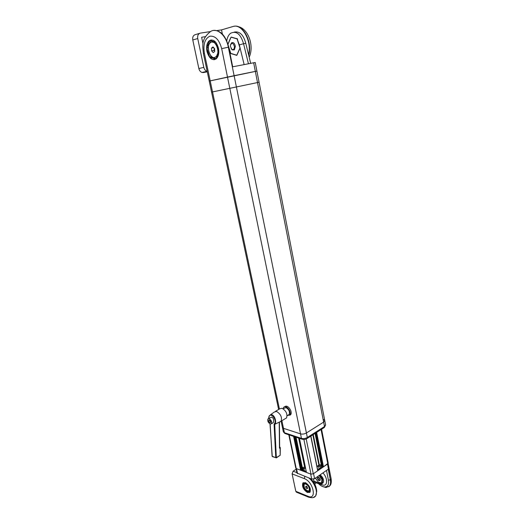 <?xml version="1.0" encoding="UTF-8"?>
<svg xmlns="http://www.w3.org/2000/svg" width="524" height="524" viewBox="0 0 524 524"><rect width="100%" height="100%" fill="white"/><g stroke="black" fill="none" stroke-linecap="round" stroke-linejoin="round"><path stroke-width="0.79" d="M278.624 409.493L211.565 92.119L259.066 82.235L211.565 92.119L209.233 81.069L256.898 71.081L255.339 71.382L323.636 422.108L306.409 432.988C304.451 434.049 302.492 434.35 300.54 433.885L283.484 428.331L282.397 427.355M323.498 419.462L324.736 420.445L323.636 422.108L306.409 432.988C304.451 434.049 302.492 434.35 300.54 433.885L283.484 428.331L282.416 427.44L281.093 421.185M257.919 82.451L259.066 82.235L324.736 420.445L323.636 422.108L324.5 426.536L325.594 424.859L324.749 420.523M214.716 57.391L216.347 56.677L218.318 51.968L218.187 49.046M210.51 42.64L210.399 42.726C205.362 46.453 210.766 60.908 215.698 56.913L215.895 56.762C220.938 53.022 215.39 38.455 210.51 42.64M213.013 46.924L214.598 48.673L214.689 51.535L213.196 52.629L211.624 50.88L211.526 48.038L213.013 46.924M217.041 45.45L214.643 42.575L212.05 42.031M214.67 50.979L214.185 50.442L211.624 50.88M214.185 50.442L214.113 48.143M213.687 47.671L211.526 48.038M214.198 48.234L214.67 50.894M283.065 408.72L285.953 407.58C288.914 409.401 289.988 411.707 289.163 414.491L288.351 414.975M269.113 418.656C271.249 420.025 272.028 421.722 271.465 423.739L270.273 424.021C268.137 422.645 267.358 420.949 267.928 418.945L269.113 418.656M272.69 423.012L273.351 422.619C274.026 419.822 273.482 417.995 271.707 417.13L268.511 418.597M279.803 421.872L281.1 421.178C282.213 417.287 280.707 414.045 276.58 411.464L274.294 412.028M285.416 418.584L286.543 417.91C287.669 414.026 286.176 410.809 282.043 408.255L279.751 408.831L275.434 411.36M268.55 418.571L269.474 415.466L271.812 414.746C274.818 415.25 276.927 422.541 274.714 424.355L276.338 457.622L280.176 455.258L280.104 447.81L279.469 448.177L279.22 422.128L274.714 424.355M272.408 456.653L275.755 457.629L274.078 424.198C278.257 419.848 268.891 410.043 268.694 418.493M279.665 447.378L280.307 447.706L280.176 455.258M279.515 447.457L279.469 448.177M280.058 447.26L280.307 447.706L279.757 447.319M280.229 455.238L276.338 457.891L272.1 456.221L270.155 423.981M272.231 456.109L270.011 423.916M274.078 424.198L274.674 424.375M268.91 419.947L268.648 420.995L269.428 422.39L270.469 422.744L270.738 421.696L269.958 420.294L268.91 419.947M270.705 421.63L269.428 422.39M269.88 420.268L268.648 420.995M307.424 484.464L306.658 484.045M309.736 488.486L309.586 487.517M227.999 44.245L231.045 37.178L237.11 38.92L239.985 48.018L236.756 55.217L230.757 53.369L228.608 46.623M231.497 37.106L231.045 37.178M287.27 415.624L290.702 414.687C291.436 413.606 291.396 412.08 290.578 410.102C288.56 406.539 286.602 405.386 284.702 406.637M290.702 414.687L289.746 415.257C290.479 414.183 290.44 412.65 289.621 410.665C287.584 407.076 285.613 405.93 283.72 407.227L283.209 408.635M299.446 438.333L306.455 472.438L310.974 474.148L303.9 439.459M317.688 470.297L310.85 436.092M310.758 436.158L317.708 470.775L310.778 436.138M317.708 470.775L313.273 473.814L310.974 474.148M305.348 467.277L299.119 438.221M298.667 438.071L304.647 467.146L305.066 467.172M304.647 467.146L302.315 467.493L296.053 437.199M301.955 467.605L302.315 467.493M295.556 437.036L302.315 469.707L295.588 437.049M302.315 469.707L301.804 470.048L294.92 436.826M293.591 436.381L300.619 470.224L301.804 470.048M300.619 470.224L296.237 468.567L289.196 434.913M295.791 468.122L296.237 468.567M316.64 432.398L323.465 466.838L328.227 463.151L321.579 429.248M323.465 466.838L322.273 467.015L315.533 433.106M315.094 433.387L321.749 466.825L322.273 467.015M313.254 434.56L319.326 464.965L321.271 464.67M319.326 464.965L318.906 465.116L312.848 434.822M319.109 468.967L318.363 465.482L316.987 466.412L318.906 465.116M301.215 469.976L294.298 436.616M322.863 466.766L316.11 432.739M215.783 59.153L209.81 57.234L206.823 47.939L207.177 51.352L209.81 57.234C211.303 59.042 212.895 59.847 214.571 59.651M206.954 51.391C209.089 58.426 212.187 60.895 216.261 58.799C218.541 56.553 219.281 53.048 218.482 48.293C216.353 41.239 213.261 38.737 209.207 40.787C206.875 43.073 206.129 46.61 206.954 51.391M244.145 64.583L239.285 44.73L237.739 40.59L240.09 48.038L236.809 55.374L230.698 53.5L228.792 47.481M226.768 40.859C227.292 37.453 228.523 34.944 230.462 33.346C236.291 30.484 240.654 33.942 243.555 43.721L239.317 44.887M228.15 43.885L230.39 38.409L228.425 42.981M230.39 38.409L230.927 37.453M231.091 37.171L235.99 38.449L232.139 37.348M235.99 38.449L237.379 38.756L237.739 40.59M208.493 46.695L208.067 47.73L206.823 47.939L209.875 40.427L215.685 42.162M216.202 42.83L218.816 51.005M218.809 52.282L215.947 59.042M210.504 55.315L211.048 57.011L216.117 58.636M211.048 57.011L209.81 57.234M208.067 47.73L208.375 48.686M210.923 40.741L209.914 43.204M234.235 32.108C239.625 31.047 243.477 34.787 245.795 43.335L243.555 43.721L248.442 63.751M213.681 30.438C220.728 30.248 225.739 35.815 228.719 47.147L232.695 66.797L255.227 62.48L259.066 82.235M228.719 47.147L228.353 47.212L234.117 75.692L255.339 71.382L253.655 62.742M279.416 409.028L210.189 80.853L227.501 77.08L301.464 438.385C303.409 438.857 305.368 438.562 307.319 437.488L234.117 75.692L227.501 77.08L221.678 48.64C219.235 39.772 215.285 35.625 209.829 36.208C204.851 38.697 203.03 44.383 204.367 53.265L210.189 80.853L209.233 81.069L203.423 53.592L204.367 53.265M255.758 71.343L256.898 71.081M245.795 43.335L250.655 63.325M211.146 39.922L209.43 40.748C207.753 42.248 206.882 44.645 206.823 47.939M314.243 483.22L313.555 479.119M318.402 483.606C320.524 485.676 322.574 486.803 324.566 486.966C327.782 486.881 329.059 484.608 328.404 480.148L330.323 479.866L328.234 469.242L314.577 478.667L311.714 479.093L296.99 473.067M324.566 486.966L325.967 487.556L329.504 486.03C330.539 484.576 330.814 482.525 330.323 479.866L327.526 464.061L313.555 473.617L314.577 478.667M311.714 479.093L310.686 474.043L296.512 468.672L297.547 473.631M328.404 480.148L326.491 470.441M325.967 487.556L322.686 486.541M303.272 470.395L302.833 468.07L303.959 468.489L305.4 467.526M304.398 470.821L303.959 468.489M306.101 470.945L305.61 471.279M319.024 468.934L317.682 469.851M320.426 468.07L320.112 466.491L318.415 465.869L317.066 466.786M321.539 467.31L321.225 465.731L320.112 466.491L320.066 466.098L321.173 465.345L321.5 465.836M305.4 482.63L302.846 483.076C301.876 486.639 303.416 489.789 307.464 492.54L310.07 492.101C311.014 488.499 309.461 485.342 305.4 482.63M303.331 482.637L303.016 482.958C302.047 486.521 303.586 489.678 307.634 492.422L309.769 492.422M306.127 483.803L307.149 484.012M313.889 481.117L320.151 483.436C324.585 484.949 324.808 478.078 320.046 474.895M322.928 472.903C328.076 478.222 327.736 486.75 322.529 484.982L314.066 482.165M309.998 488.113L309.632 491.846L306.252 491.198L303.245 486.848L303.586 483.121L306.953 483.731L309.998 488.113M306.998 490.667L306.252 491.198M303.946 486.37L303.245 486.848M319.706 483.266L321.985 484.798M309.92 487.995L309.756 489.305M314.819 484.268L315.972 482.801M296.171 469.17L293.132 471.187L296.898 472.628M292.097 473.879L295.798 491.289L308.001 496.3C317.236 500.544 313.398 481.733 304.32 478.615L292.097 473.879L293.132 471.187M296.735 492.298L295.798 491.289M310.588 478.654C314.131 482.139 316.149 486.01 316.627 490.268L316.647 490.628M314.138 497.152L315.697 495.933L316.686 491.538C316.136 486.685 313.83 482.283 309.782 478.346M321.729 482.774L322.326 482.787L322.574 479.06L319.771 475.085M318.677 482.519L320.203 482.67L318.572 482.375M317.636 481.176L315.533 478.012M322.326 482.787L322.208 482.44L321.553 482.899L318.468 482.355L315.749 478.478L315.815 477.816M210.615 31.558L200.378 33.117C198.216 33.746 197.332 35.553 197.725 38.534L203.81 67.354C204.321 69.404 205.375 70.72 206.973 71.316L207.183 71.375M216.569 30.647L221.528 29.894L222.366 34.014M205.415 36.647L201.629 37.27L203.017 43.885M221.528 29.894L232.925 26.534C242.009 23.076 252.195 41.304 248.553 54.673M197.725 38.534L192.78 39.981L198.858 68.546L203.81 67.354M207.249 71.677L203.45 72.554L207.275 71.814M203.45 72.554L202.015 72.469C200.423 71.88 199.369 70.57 198.858 68.546M192.78 39.981C192.38 37.027 193.264 35.232 195.419 34.604L199.637 33.333M230.416 46.407L230.403 45.64C231.693 42.3 233.042 42.595 234.444 46.531C234.379 49.125 233.514 50.075 231.857 49.374L230.416 46.407M230.54 44.802L231.543 42.837C233.429 42.031 234.7 43.243 235.355 46.459L234.3 49.904L232.23 49.891L231.182 48.66M317.367 477.895L318.12 477.168C319.254 477.495 319.974 478.379 320.275 479.82L320.275 480.102C319.103 481.235 318.134 480.501 317.367 477.895M322.574 479.074L319.856 475.203L322.574 479.06L322.208 482.44L322.574 479.074L321.913 479.519L321.553 482.899M319.823 475.157L319.168 475.615L321.913 479.519M318.153 477.495C319.889 478.419 320.328 479.421 319.476 480.501L317.616 478.314L318.153 477.495M309.016 490.7L309.75 488.971L309.18 486.94M307.804 484.955L305.505 483.672L304.595 483.98M308.23 491.014L309.16 490.543C309.651 487.346 308.295 485.119 305.092 483.862L304.182 484.327C303.678 487.497 305.027 489.724 308.23 491.014M306.73 488.578L305.813 487.477L305.747 486.338L306.592 486.298L307.509 487.399L307.575 488.538L306.73 488.578L307.542 488.008M306.926 486.704L305.813 487.477M194.843 49.669L196.847 59.173M283.327 431.737L284.414 432.726L281.879 420.713M285.338 433.63L284.414 432.726L301.464 438.385L302.394 439.309M282.416 427.44L283.34 431.822L284.846 433.466L301.896 439.145C303.724 439.721 305.492 439.479 307.195 438.431L307.319 437.488L324.5 426.536L324.042 427.676M325.607 424.931L324.363 427.473L306.874 438.634M306.199 438.961L313.273 473.814M317.767 470.683L310.824 436.112L317.695 470.297M300.9 470.185L293.905 436.485M294.606 436.721L301.523 470.094M321.068 429.575L327.801 463.871M323.184 466.884L316.372 432.569M315.795 432.942L322.555 466.976M203.423 53.579C202.821 45.948 200.836 39.765 209.81 32.134C215.999 26.606 226.034 34.564 228.353 47.212L221.678 48.64M318.363 465.482L320.066 466.098M322.129 466.963L317.708 469.982M306.232 471.574L301.948 469.956M302.151 468.528L302.833 468.07M324.297 486.947L325.07 487.182M328.797 486.757L329.779 485.833C330.814 484.386 331.083 482.329 330.592 479.676L331.116 478.746L328.135 463.55M305.472 467.893L303.999 468.882L302.872 468.456L302.224 468.895M309.691 491.257L308.374 491.001M307.234 490.785L306.809 490.556M304.097 484.458L304.208 483.233M308.872 477.993C314.682 482.565 318.317 492.658 315.415 496.13L313.293 497.525M308.001 496.3L308.957 497.322M304.32 478.615L304.811 476.427M309.219 490.569L309.75 490.674M304.772 483.338L304.726 483.881M248.717 55.348C252.686 42.542 243.3 23.94 234.097 26.292M307.47 484.471L307.077 484.32M216.347 56.677L215.895 56.762M289.163 414.491L287.119 415.709M271.465 423.739L273.351 422.619M281.1 421.178L286.543 417.91M279.665 447.653L279.423 422.062L281.021 421.276M270.561 414.707L274.222 412.126M279.659 447.116L279.986 447.234M299.394 438.313L306.396 472.386M317.747 470.198L310.896 436.066M302.374 469.615L295.641 437.062M295.798 468.161L288.809 434.789M321.69 466.773L315.048 433.414M329.504 486.03L329.779 485.833C331.135 484.602 331.581 482.237 331.116 478.746M297.003 473.113L296.027 468.456M322.07 466.943L317.695 469.936M306.219 471.508L302.007 469.917M320.151 483.436L322.529 484.982M315.697 495.933L315.415 496.13C314.426 497.787 312.108 498.114 308.459 497.119L296.257 492.101M321.566 477.515L321.998 478.13M316.627 490.268L316.686 491.538M238.125 26.659C248.094 28.355 254.533 45.922 249.169 57.208M206.973 71.316L202.015 72.469M231.857 49.374L232.23 49.891M318.533 477.344L318.12 477.168M309.73 488.355L309.75 488.971"/></g></svg>
